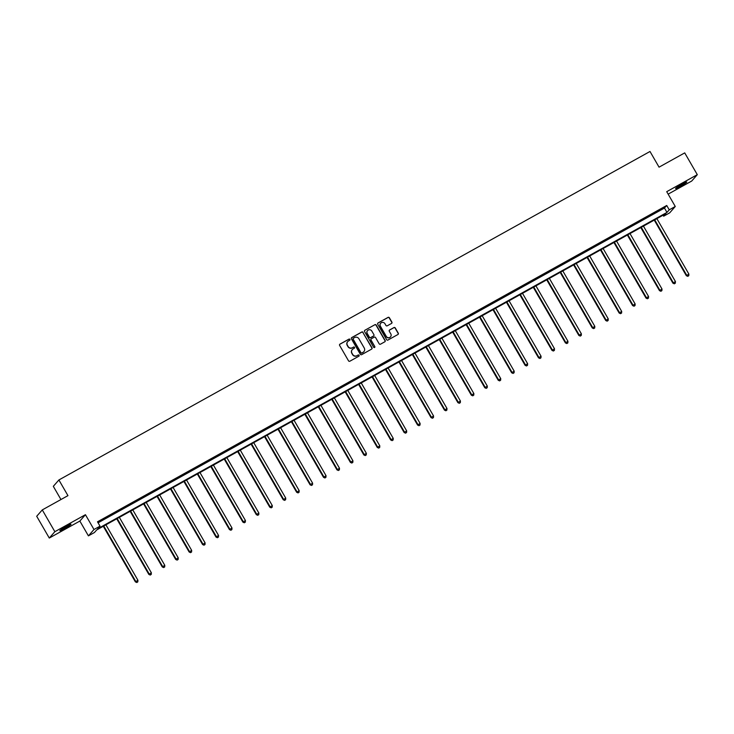 <?xml version="1.0" encoding="UTF-8"?>
<svg xmlns="http://www.w3.org/2000/svg" width="734" height="734" viewBox="0 0 734 734"><rect width="100%" height="100%" fill="white"/><g stroke="black" fill="none" stroke-linecap="round" stroke-linejoin="round"><path stroke-width="1.1" d="M349.907 339.383A0.697 0.679 41.3 0 0 348.971 339.117L339.989 344.108A0.991 0.963 41.3 0 0 339.631 345.43L348.522 360.825A0.991 0.963 41.3 0 0 349.861 361.211L358.843 356.219A0.697 0.679 41.3 0 0 359.091 355.293A0.697 0.679 41.3 0 0 358.155 355.027L356.99 355.669A3.165 3.083 41.3 0 1 352.705 354.439L351.962 353.155A3.165 3.083 41.3 0 1 353.091 348.916L354.256 348.265A0.697 0.679 41.3 0 0 354.494 347.338A0.697 0.679 41.3 0 0 353.559 347.072L352.403 347.714A3.165 3.083 41.3 0 1 348.109 346.485L347.375 345.2A3.165 3.083 41.3 0 1 348.494 340.961L349.659 340.31A0.697 0.679 41.3 0 0 349.907 339.383M349.751 340.246A0.697 0.679 41.3 0 0 348.815 339.282L339.833 344.283A0.991 0.963 41.3 0 0 339.668 344.402M358.935 356.155A0.697 0.679 41.3 0 0 357.999 355.192L356.99 355.669M354.348 348.2A0.697 0.679 41.3 0 0 353.412 347.237L352.403 347.714M682.125 184.179A6.459 0.477 150 0 0 675.564 188.5A6.459 0.477 150 0 0 680.189 186.372A6.459 0.477 150 0 0 686.749 182.05A6.459 0.477 150 0 0 682.125 184.179M66.381 526.351A6.459 0.477 150 0 0 59.83 530.682A6.459 0.477 150 0 0 64.454 528.553A6.459 0.477 150 0 0 71.005 524.223A6.459 0.477 150 0 0 66.381 526.351M391.534 323.428A0.991 0.963 41.3 0 0 391.883 322.098L389.396 317.776A0.991 0.963 41.3 0 0 388.057 317.391L378.074 322.942A0.991 0.963 41.3 0 0 377.726 324.263L386.616 339.659A0.991 0.963 41.3 0 0 387.956 340.044L397.929 334.502A0.991 0.963 41.3 0 0 398.278 333.172L395.268 327.96A0.991 0.963 41.3 0 0 393.929 327.575L389.662 329.942A0.991 0.963 41.3 0 0 389.304 331.273L390.8 333.86A2.652 2.578 41.3 0 1 390.534 336.86A2.652 2.578 41.3 0 1 386.277 336.374L380.423 326.235A2.652 2.578 41.3 0 1 380.698 323.235A2.652 2.578 41.3 0 1 384.946 323.722L385.928 325.41A0.991 0.963 41.3 0 0 387.268 325.795L391.534 323.428M669.243 209.832L675.271 206.483L669.692 212.842L663.664 216.191L665.921 213.612L96.695 529.939L94.438 532.517L88.41 535.866L93.989 529.508L100.017 526.159L97.76 528.737L666.977 212.41L669.243 209.832L666.729 205.474L97.503 521.801L100.017 526.159M42.278 509.91L54.857 531.691L49.279 538.05L36.7 516.268L42.278 509.91L67.95 495.643L58.894 479.963L650.003 151.479L659.049 167.159L684.721 152.892L697.3 174.674L666.72 191.675L675.271 206.483M49.279 538.05L79.859 521.057L85.438 514.699L54.857 531.691M85.438 514.699L93.989 529.508M363.101 332.392A0.991 0.963 41.3 0 0 361.761 332.007L351.779 337.548A0.991 0.963 41.3 0 0 351.43 338.879L360.321 354.274A0.991 0.963 41.3 0 0 361.66 354.66L371.633 349.109A0.991 0.963 41.3 0 0 371.982 347.788L362.945 332.566A0.991 0.963 41.3 0 0 361.605 332.181L351.632 337.723A0.991 0.963 41.3 0 0 351.458 337.842M364.926 330.245L374.909 324.703A0.991 0.963 41.3 0 1 376.248 325.089L385.13 340.484A0.991 0.963 41.3 0 1 384.781 341.805L380.515 344.182A0.991 0.963 41.3 0 1 379.175 343.796L375.569 337.548A0.991 0.963 41.3 0 0 374.23 337.163L371.395 338.741A0.991 0.963 41.3 0 0 371.046 340.062L374.799 346.567A0.697 0.679 41.3 0 1 374.725 347.347A0.697 0.679 41.3 0 1 373.615 347.219L364.578 331.575A0.991 0.963 41.3 0 1 364.926 330.245L374.909 324.703M668.142 194.134L691.722 181.032L697.3 174.674M58.894 479.963L53.316 486.321L60.95 499.533M98.081 522.801L664.463 208.052L666.729 205.474M102.576 519.837L108.127 516.534L102.576 519.837M116.018 512.369L121.56 509.075L116.018 512.369M129.459 504.9L135.001 501.606L129.459 504.9M142.891 497.441L148.442 494.138L142.891 497.441M156.333 489.973L161.875 486.67L156.333 489.973M169.765 482.504L175.316 479.201L169.765 482.504M183.206 475.036L188.757 471.733L183.206 475.036M196.648 467.567L202.189 464.264L196.648 467.567M210.08 460.099L215.631 456.796L210.08 460.099M223.521 452.63L229.063 449.327L223.521 452.63M236.963 445.162L242.504 441.859L236.963 445.162M250.395 437.693L255.946 434.39L250.395 437.693M263.836 430.225L269.378 426.922L263.836 430.225M277.278 422.756L282.819 419.453L277.278 422.756M290.71 415.288L296.261 411.994L290.71 415.288M304.151 407.82L309.693 404.526L304.151 407.82M317.593 400.36L323.134 397.057L317.593 400.36M331.025 392.892L336.576 389.589L331.025 392.892M344.466 385.423L350.008 382.12L344.466 385.423M357.898 377.955L363.449 374.652L357.898 377.955M371.34 370.486L376.891 367.183L371.34 370.486M384.781 363.018L390.323 359.715L384.781 363.018M398.213 355.55L403.764 352.247L398.213 355.55M411.655 348.081L417.196 344.778L411.655 348.081M425.096 340.613L430.638 337.31L425.096 340.613M438.528 333.144L444.079 329.841L438.528 333.144M451.97 325.676L457.511 322.373L451.97 325.676M465.411 318.207L470.953 314.914L465.411 318.207M478.843 310.739L484.394 307.445L478.843 310.739M492.285 303.28L497.826 299.977L492.285 303.28M505.726 295.811L511.268 292.508L505.726 295.811M519.158 288.343L524.709 285.04L519.158 288.343M532.6 280.874L538.141 277.571L532.6 280.874M546.032 273.406L551.583 270.103L546.032 273.406M559.473 265.937L565.015 262.634L559.473 265.937M572.915 258.469L578.456 255.166L572.915 258.469M586.347 251L591.898 247.697L586.347 251M599.788 243.532L605.33 240.229L599.788 243.532M613.229 236.064L618.771 232.761L613.229 236.064M626.662 228.595L632.213 225.292L626.662 228.595M640.103 221.127L645.645 217.833L640.103 221.127M653.544 213.667L659.086 210.364L653.544 213.667M663.086 215.19L663.664 216.191M79.859 521.057L88.41 535.866M664.463 208.052L666.977 212.41M347.622 341.695A3.165 3.083 41.3 0 0 347.219 345.375L347.375 345.2M352.247 347.888A3.165 3.083 41.3 0 1 347.962 346.65L347.219 345.375M352.21 349.65A3.165 3.083 41.3 0 0 351.815 353.32L351.962 353.155M356.843 355.843A3.165 3.083 41.3 0 1 352.549 354.605L351.815 353.32M371.799 348.989A0.991 0.963 41.3 0 0 371.835 347.962L362.945 332.566M353.403 338.236A0.697 0.679 41.3 0 0 353.155 339.163L360.954 352.669A0.697 0.679 41.3 0 0 361.899 352.944L363.119 352.265A3.165 3.083 41.3 0 0 364.248 348.017L358.917 338.787A3.165 3.083 41.3 0 0 354.632 337.548L353.403 338.236M353.155 338.466A0.697 0.679 41.3 0 0 353.008 339.328L353.155 339.163M363.844 351.696A3.165 3.083 41.3 0 1 362.972 352.43L361.743 353.118A0.697 0.679 41.3 0 1 360.807 352.843L353.008 339.328M384.955 341.686A0.991 0.963 41.3 0 0 384.983 340.649L376.092 325.263A0.991 0.963 41.3 0 0 374.753 324.878M371.074 339.035A0.991 0.963 41.3 0 0 370.89 340.237L374.799 346.567M374.643 347.43A0.697 0.679 41.3 0 0 374.643 346.732M371.826 331.071A2.652 2.578 41.3 0 0 367.578 330.584A2.652 2.578 41.3 0 0 367.303 333.585L369.367 337.154A0.991 0.963 41.3 0 0 370.707 337.539L373.533 335.97A0.991 0.963 41.3 0 0 373.89 334.64L371.826 331.071M367.505 330.667A2.652 2.578 41.3 0 0 367.156 333.759L367.303 333.585M373.707 335.851A0.991 0.963 41.3 0 1 373.386 336.135L370.551 337.713A0.991 0.963 41.3 0 1 369.211 337.328L367.156 333.759M380.625 323.318A2.652 2.578 41.3 0 0 380.276 326.41L380.423 326.235M390.451 336.943A2.652 2.578 41.3 0 1 386.13 336.539L380.276 326.41M398.103 334.383A0.991 0.963 41.3 0 0 398.131 333.346L395.121 328.126A0.991 0.963 41.3 0 0 393.782 327.74L389.506 330.117A0.991 0.963 41.3 0 0 389.341 330.236M391.708 323.299A0.991 0.963 41.3 0 0 391.736 322.272L389.24 317.95A0.991 0.963 41.3 0 0 387.901 317.565L377.927 323.107A0.991 0.963 41.3 0 0 377.753 323.235M103.283 526.278L135.386 581.879L137.919 580.255L105.916 524.819M103.76 526.012L135.762 581.447L136.799 582.521L137.808 581.869L136.955 582.356M137.919 580.255L137.808 581.869M136.799 582.521L135.386 581.879M116.724 518.81L148.828 574.41L151.36 572.786L119.348 517.351M117.201 518.553L149.204 573.979L150.241 575.052L151.25 574.401L150.387 574.887M151.36 572.786L151.25 574.401M150.241 575.052L148.828 574.41M130.166 511.341L162.26 566.942L164.792 565.318L132.79 509.882M130.634 511.084L162.636 566.51L163.673 567.584L164.691 566.942L163.829 567.419M164.792 565.318L164.691 566.942M163.673 567.584L162.26 566.942M143.598 503.873L175.701 559.473L178.234 557.849L146.231 502.414M144.075 503.616L176.077 559.042L177.114 560.115L178.123 559.473L177.261 559.95M178.234 557.849L178.123 559.473M177.114 560.115L175.701 559.473M157.039 496.404L189.143 552.005L191.666 550.381L159.663 494.945M157.516 496.147L189.519 551.573L190.556 552.656L191.565 552.005L190.702 552.482M191.666 550.381L191.565 552.005M190.556 552.656L189.143 552.005M170.481 488.945L202.575 544.536L205.107 542.912L173.105 487.477M170.949 488.679L202.951 544.114L203.988 545.188L205.006 544.536L204.144 545.013M205.107 542.912L205.006 544.536M203.988 545.188L202.575 544.536M183.913 481.476L216.016 537.068L218.548 535.444L186.546 480.018M184.39 481.21L216.392 536.646L217.429 537.719L218.438 537.068L217.576 537.545M218.548 535.444L218.438 537.068M217.429 537.719L216.016 537.068M197.354 474.008L229.458 529.609L231.981 527.975L199.978 472.549M197.822 473.742L229.834 529.177L230.871 530.251L231.88 529.599L231.017 530.076M231.981 527.975L231.88 529.599M230.871 530.251L229.458 529.609M210.796 466.54L242.89 522.14L245.422 520.507L213.42 465.081M211.264 466.273L243.266 521.709L244.303 522.782L245.321 522.131L244.459 522.608M245.422 520.507L245.321 522.131M244.303 522.782L242.89 522.14M224.228 459.071L256.331 514.672L258.863 513.038L226.861 457.612M224.705 458.805L256.707 514.24L257.744 515.314L258.753 514.662L257.891 515.14M258.863 513.038L258.753 514.662M257.744 515.314L256.331 514.672M237.669 451.603L269.763 507.203L272.296 505.579L240.293 450.144M238.137 451.337L270.149 506.772L271.185 507.845L272.195 507.194L271.332 507.671M272.296 505.579L272.195 507.194M271.185 507.845L269.763 507.203M251.101 444.134L283.205 499.735L285.737 498.111L253.735 442.675M251.578 443.868L283.581 499.304L284.618 500.377L285.627 499.726L284.774 500.203M285.737 498.111L285.627 499.726M284.618 500.377L283.205 499.735M264.543 436.666L296.646 492.266L299.178 490.642L267.167 435.207M265.02 436.4L297.022 491.835L298.059 492.909L299.068 492.257L298.206 492.734M299.178 490.642L299.068 492.257M298.059 492.909L296.646 492.266M277.984 429.197L310.078 484.798L312.611 483.174L280.608 427.738M278.452 428.94L310.464 484.367L311.491 485.44L312.51 484.789L311.647 485.275M312.611 483.174L312.51 484.789M311.491 485.44L310.078 484.798M291.416 421.729L323.52 477.329L326.052 475.705L294.05 420.27M291.893 421.472L323.896 476.898L324.933 477.972L325.942 477.32L325.089 477.806M326.052 475.705L325.942 477.32M324.933 477.972L323.52 477.329M304.858 414.26L336.961 469.861L339.493 468.237L307.482 412.802M305.335 414.004L337.337 469.43L338.374 470.503L339.383 469.861L338.521 470.338M339.493 468.237L339.383 469.861M338.374 470.503L336.961 469.861M318.299 406.792L350.393 462.392L352.926 460.768L320.923 405.333M318.767 406.535L350.769 461.961L351.806 463.044L352.825 462.392L351.962 462.87M352.926 460.768L352.825 462.392M351.806 463.044L350.393 462.392M331.731 399.324L363.835 454.924L366.367 453.3L334.365 397.865M332.208 399.067L364.211 454.493L365.248 455.575L366.257 454.924L365.394 455.401M366.367 453.3L366.257 454.924M365.248 455.575L363.835 454.924M345.173 391.864L377.276 447.456L379.799 445.832L347.797 390.396M345.65 391.598L377.652 447.034L378.689 448.107L379.698 447.456L378.836 447.933M379.799 445.832L379.698 447.456M378.689 448.107L377.276 447.456M358.614 384.396L390.708 439.987L393.24 438.363L361.238 382.937M359.082 384.13L391.084 439.565L392.121 440.639L393.14 439.987L392.277 440.464M393.24 438.363L393.14 439.987M392.121 440.639L390.708 439.987M372.046 376.927L404.15 432.528L406.682 430.895L374.679 375.469M372.523 376.661L404.526 432.097L405.563 433.17L406.572 432.519L405.709 432.996M406.682 430.895L406.572 432.519M405.563 433.17L404.15 432.528M385.488 369.459L417.591 425.059L420.114 423.426L388.112 368M385.956 369.193L417.967 424.628L419.004 425.702L420.013 425.05L419.151 425.527M420.114 423.426L420.013 425.05M419.004 425.702L417.591 425.059M398.929 361.99L431.023 417.591L433.555 415.958L401.553 360.532M399.397 361.724L431.399 417.16L432.436 418.233L433.455 417.582L432.592 418.059M433.555 415.958L433.455 417.582M432.436 418.233L431.023 417.591M412.361 354.522L444.465 410.123L446.997 408.499L414.985 353.063M412.838 354.256L444.841 409.691L445.877 410.765L446.887 410.113L446.024 410.59M446.997 408.499L446.887 410.113M445.877 410.765L444.465 410.123M425.803 347.054L457.897 402.654L460.429 401.03L428.427 345.595M426.271 346.787L458.282 402.223L459.319 403.296L460.328 402.645L459.466 403.122M460.429 401.03L460.328 402.645M459.319 403.296L457.897 402.654M439.235 339.585L471.338 395.186L473.87 393.562L441.868 338.126M439.712 339.319L471.714 394.754L472.751 395.828L473.76 395.176L472.907 395.654M473.87 393.562L473.76 395.176M472.751 395.828L471.338 395.186M452.676 332.117L484.779 387.717L487.312 386.093L455.3 330.658M453.153 331.86L485.156 387.286L486.192 388.359L487.202 387.708L486.339 388.194M487.312 386.093L487.202 387.708M486.192 388.359L484.779 387.717M466.118 324.648L498.212 380.249L500.744 378.625L468.742 323.189M466.585 324.391L498.597 379.817L499.625 380.891L500.643 380.24L499.781 380.726M500.744 378.625L500.643 380.24M499.625 380.891L498.212 380.249M479.55 317.18L511.653 372.78L514.185 371.156L482.183 315.721M480.027 316.923L512.029 372.349L513.066 373.423L514.075 372.78L513.222 373.257M514.185 371.156L514.075 372.78M513.066 373.423L511.653 372.78M492.991 309.711L525.094 365.312L527.627 363.688L495.615 308.252M493.468 309.454L525.471 364.881L526.507 365.963L527.517 365.312L526.654 365.789M527.627 363.688L527.517 365.312M526.507 365.963L525.094 365.312M506.432 302.243L538.527 357.843L541.059 356.219L509.057 300.784M506.9 301.986L538.903 357.412L539.94 358.495L540.958 357.843L540.096 358.32M541.059 356.219L540.958 357.843M539.94 358.495L538.527 357.843M519.865 294.784L551.968 350.375L554.5 348.751L522.498 293.316M520.342 294.517L552.344 349.953L553.381 351.026L554.39 350.375L553.528 350.852M554.5 348.751L554.39 350.375M553.381 351.026L551.968 350.375M533.306 287.315L565.409 342.906L567.933 341.282L535.93 285.856M533.783 287.049L565.786 342.484L566.822 343.558L567.832 342.906L566.969 343.384M567.933 341.282L567.832 342.906M566.822 343.558L565.409 342.906M546.747 279.847L578.842 335.447L581.374 333.814L549.371 278.388M547.215 279.581L579.218 335.016L580.255 336.089L581.273 335.438L580.41 335.915M581.374 333.814L581.273 335.438M580.255 336.089L578.842 335.447M560.18 272.378L592.283 327.979L594.815 326.346L562.813 270.919M560.657 272.112L592.659 327.548L593.696 328.621L594.705 327.97L593.843 328.447M594.815 326.346L594.705 327.97M593.696 328.621L592.283 327.979M573.621 264.91L605.724 320.51L608.247 318.877L576.245 263.451M574.089 264.644L606.101 320.079L607.137 321.153L608.147 320.501L607.284 320.978M608.247 318.877L608.147 320.501M607.137 321.153L605.724 320.51M587.062 257.441L619.157 313.042L621.689 311.418L589.686 255.982M587.53 257.175L619.533 312.611L620.569 313.684L621.588 313.033L620.725 313.51M621.689 311.418L621.588 313.033M620.569 313.684L619.157 313.042M600.495 249.973L632.598 305.573L635.13 303.949L603.119 248.514M600.972 249.707L632.974 305.142L634.011 306.216L635.02 305.564L634.158 306.041M635.13 303.949L635.02 305.564M634.011 306.216L632.598 305.573M613.936 242.504L646.03 298.105L648.562 296.481L616.56 241.046M614.404 242.238L646.415 297.674L647.443 298.747L648.461 298.096L647.599 298.573M648.562 296.481L648.461 298.096M647.443 298.747L646.03 298.105M627.368 235.036L659.471 290.636L662.004 289.012L630.001 233.577M627.845 234.779L659.848 290.205L660.884 291.279L661.894 290.627L661.04 291.114M662.004 289.012L661.894 290.627M660.884 291.279L659.471 290.636M640.81 227.568L672.913 283.168L675.445 281.544L643.434 226.109M641.287 227.311L673.289 282.737L674.326 283.81L675.335 283.159L674.473 283.645M675.445 281.544L675.335 283.159M674.326 283.81L672.913 283.168M654.251 220.099L686.345 275.7L688.877 274.076L656.875 218.64M654.719 219.842L686.721 275.268L687.758 276.342L688.776 275.7L687.914 276.177M688.877 274.076L688.776 275.7M687.758 276.342L686.345 275.7"/></g></svg>
